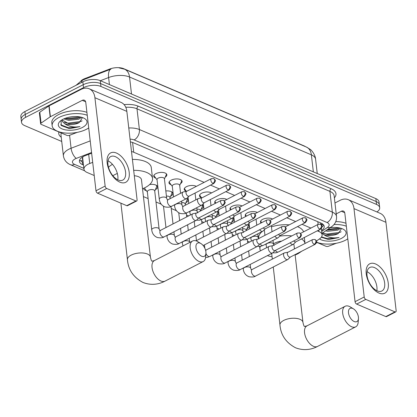 <?xml version="1.0" encoding="UTF-8"?>
<svg xmlns="http://www.w3.org/2000/svg" width="417" height="417" viewBox="0 0 417 417"><rect width="100%" height="100%" fill="white"/><g stroke="black" fill="none" stroke-linecap="round" stroke-linejoin="round"><path stroke-width="0.63" d="M261.021 222.996A6.609 3.06 -6.6 0 1 260.495 221.995A6.609 3.06 -6.6 0 1 262.658 219.347A6.609 3.06 -6.6 0 1 272.551 219.045M245.769 216.47A6.609 3.06 -6.6 0 1 245.243 215.464A6.609 3.06 -6.6 0 1 247.406 212.821A6.609 3.06 -6.6 0 1 257.299 212.514M230.518 209.939A6.609 3.06 -6.6 0 1 229.991 208.933A6.609 3.06 -6.6 0 1 232.149 206.29A6.609 3.06 -6.6 0 1 242.048 205.988M215.261 203.407A6.609 3.06 -6.6 0 1 214.739 202.407A6.609 3.06 -6.6 0 1 216.897 199.759A6.609 3.06 -6.6 0 1 226.796 199.456M201.583 197.778A6.609 3.06 -6.6 0 1 199.488 195.875A6.609 3.06 -6.6 0 1 201.646 193.233A6.609 3.06 -6.6 0 1 211.544 192.925M186.331 191.252A6.609 3.06 -6.6 0 1 184.231 189.349A6.609 3.06 -6.6 0 1 186.394 186.701A6.609 3.06 -6.6 0 1 196.292 186.399M171.074 184.721A6.609 3.06 -6.6 0 1 168.979 182.818A6.609 3.06 -6.6 0 1 171.142 180.17A6.609 3.06 -6.6 0 1 178.054 178.987A6.609 3.06 -6.6 0 1 182.109 181.296A6.609 3.06 -6.6 0 1 180.504 183.631M155.822 178.189A6.609 3.06 -6.6 0 1 153.727 176.287A6.609 3.06 -6.6 0 1 155.89 173.644A6.609 3.06 -6.6 0 1 162.802 172.456A6.609 3.06 -6.6 0 1 166.857 174.77A6.609 3.06 -6.6 0 1 165.252 177.1M247.839 224.466A7.032 3.258 -6.6 0 1 249.095 226.05A7.032 3.258 -6.6 0 1 246.9 228.813M232.587 217.935A7.032 3.258 -6.6 0 1 233.838 219.524A7.032 3.258 -6.6 0 1 231.649 222.282M217.335 211.403A7.032 3.258 -6.6 0 1 218.586 212.993A7.032 3.258 -6.6 0 1 216.397 215.751M202.083 204.877A7.032 3.258 -6.6 0 1 203.334 206.462A7.032 3.258 -6.6 0 1 201.145 209.225M186.826 198.346A7.032 3.258 -6.6 0 1 188.083 199.936A7.032 3.258 -6.6 0 1 185.893 202.693M165.82 190.944A7.032 3.258 -6.6 0 1 172.831 193.405A7.032 3.258 -6.6 0 1 170.636 196.162M149.661 184.523A7.032 3.258 -6.6 0 1 157.579 186.879A7.032 3.258 -6.6 0 1 155.385 189.636M92.699 162.364L89.744 163.5A12.39 5.739 173.4 0 0 88.029 164.262A12.39 5.739 173.4 0 0 83.979 169.219A12.39 5.739 173.4 0 0 87.137 172.492L94.221 175.526M82.967 156.709L82.702 157.897A4.128 1.913 173.4 0 0 82.874 159.664M305.494 146.659A11.155 5.166 173.4 0 0 304.175 145.94L123.755 68.706A11.155 5.166 173.4 0 0 109.629 69.06L84.88 78.563A11.155 5.166 173.4 0 0 83.337 79.251A11.155 5.166 173.4 0 0 81.065 80.794M83.979 169.219L82.717 158.314A12.39 5.739 -6.6 0 1 82.702 157.897M320.918 224.518L320.537 222.887M204.127 182.375L133.727 152.241A12.39 5.739 173.4 0 0 131.496 151.533M316.435 241.026L319.521 238.894A12.39 5.739 173.4 0 0 322.106 234.802A12.39 5.739 173.4 0 0 318.948 231.529L317.306 230.825M310.894 228.083L302.054 224.299M295.643 221.552L286.802 217.768M280.386 215.026L271.545 211.242M265.134 208.495L256.293 204.711M249.882 201.964L241.042 198.179M234.63 195.437L225.79 191.653M219.378 188.906L210.538 185.122M295.142 254.954A12.39 5.739 173.4 0 0 298.999 253.077L301.611 251.274M143.417 196.584L148.113 198.596M155.989 201.969L161.212 204.205M171.241 208.495L176.464 210.731M186.493 215.026L188.604 215.928M201.745 221.552L203.856 222.459M216.996 228.083L219.107 228.985M232.253 234.615L234.359 235.516M247.505 241.141L249.616 242.048M146.372 190.678A7.032 3.258 -6.6 0 1 143.61 188.494A7.032 3.258 -6.6 0 1 143.599 188.317M131.501 94.023L129.536 77.009A14.459 9.956 -66.8 0 0 124.547 69.196L306.391 147.045A14.459 9.956 113.2 0 1 311.379 154.853L129.536 77.009A16.524 7.657 173.4 0 0 108.608 77.541A14.459 6.213 -111 0 1 110.948 69.102L81.774 80.408L76.061 85.303M61.732 141.462L24.681 125.606A12.39 5.739 -6.6 0 1 21.522 122.332A12.39 5.739 -6.6 0 1 25.573 117.37L83.53 87.633A12.39 5.739 -6.6 0 1 100.94 86.47L376.535 204.445L376.197 201.536A12.39 5.739 -6.6 0 1 379.355 204.81A12.39 5.739 -6.6 0 0 376.197 201.536L100.606 83.562L376.197 201.536L375.863 198.628A12.39 5.739 -6.6 0 1 379.022 201.901L379.694 207.718A12.39 5.739 -6.6 0 1 376.905 211.945M83.53 87.633L83.191 84.724A12.39 5.739 -6.6 0 1 100.606 83.562A12.39 5.739 -6.6 0 0 83.191 84.724L25.239 114.461L83.191 84.724L82.858 81.81A12.39 5.739 -6.6 0 1 100.268 80.653L375.863 198.628M21.522 122.332L21.189 119.424A12.39 5.739 -6.6 0 1 25.239 114.461A12.39 5.739 -6.6 0 0 21.189 119.424L20.85 116.515A12.39 5.739 -6.6 0 1 24.9 111.553L82.858 81.81M91.641 153.195L85.193 155.671A12.39 5.739 173.4 0 0 83.478 156.432A12.39 5.739 173.4 0 0 79.428 161.395A12.39 5.739 173.4 0 0 82.587 164.663L83.494 165.054M83.16 162.145L82.253 161.754A12.39 5.739 -6.6 0 1 79.668 159.893M317.342 242.59A12.39 5.739 -6.6 0 1 316.373 243.022M376.535 204.445A12.39 5.739 -6.6 0 1 379.694 207.718M321.606 230.492L321.632 230.471A12.39 5.739 173.4 0 0 324.223 226.379A12.39 5.739 173.4 0 0 321.064 223.111L133.419 142.786A12.39 5.739 173.4 0 0 130.385 141.916M323.644 224.972A12.39 5.739 -6.6 0 1 322.075 226.968M88.717 127.941A20.652 9.57 -6.6 0 1 86.434 129.286A20.652 9.57 -6.6 0 1 64.828 132.992A20.652 9.57 -6.6 0 1 52.156 125.762A20.652 9.57 -6.6 0 1 58.906 117.5A20.652 9.57 -6.6 0 1 87.257 115.295M52.156 125.762L51.817 122.853A20.652 9.57 -6.6 0 1 58.568 114.586A20.652 9.57 -6.6 0 1 86.918 112.387M79.235 122.645A10.326 4.785 -6.6 0 1 79.131 122.702L82.514 117.589M63.035 119.267A14.459 6.698 -6.6 0 1 84.51 118.496A14.459 6.698 -6.6 0 1 82.305 127.513A14.459 6.698 -6.6 0 1 63.78 129.489A14.459 6.698 -6.6 0 1 60.027 121.326A14.459 6.698 -6.6 0 1 63.035 119.267M65.031 118.376L68.857 119.267L77.864 118.355L80.517 117.036M63.811 118.887L68.596 120.372L78.73 119.226L81.628 117.313M61.935 119.882L68.998 123.839L79.131 122.692A10.326 4.785 -6.6 0 1 64.703 123.703L62.159 121.274L61.919 119.893M61.028 120.492L61.278 125.533L68.748 128.379L70.405 128.499L79.991 126.622C73.872 127.592 68.774 126.617 64.703 123.703M68.294 119.199L78.391 118.157M68.831 123.818L78.922 122.775M68.544 128.353L70.405 128.499M65.433 118.23L67.356 118.537L80.064 116.948M64.374 122.442L67.893 123.156L80.789 121.483L82.097 120.831M60.642 124.751L68.424 127.774L79.991 126.622M119.861 182.151A16.524 9.216 -117.2 0 1 107.169 162.891A16.524 9.216 -117.2 0 1 116.494 153.06A16.524 9.216 -117.2 0 1 129.192 172.32A16.524 9.216 -117.2 0 1 119.861 182.151M115.426 156.693A13.219 7.37 62.8 0 0 110.734 156.568A13.219 7.37 62.8 0 0 108.738 168.114A13.219 7.37 62.8 0 0 118.115 179.962A13.219 7.37 62.8 0 0 122.806 180.087A13.219 7.37 62.8 0 0 124.803 168.541A13.219 7.37 62.8 0 0 115.426 156.693M77.234 132.356L69.519 135.317A2.064 0.959 173.4 0 1 66.902 135.384L41.158 124.365A2.064 0.959 173.4 0 1 40.631 123.818L39.37 112.908A2.064 0.959 -6.6 0 1 39.803 112.225L48.893 105.944A2.064 0.959 -6.6 0 1 49.133 105.798L81.028 89.431A16.524 11.379 113.2 0 1 89.217 88.79A16.524 11.379 113.2 0 1 94.914 97.714L105.141 186.076A2.064 1.152 62.8 0 0 106.726 188.484L97.573 193.18A2.064 1.152 -117.2 0 1 95.988 190.772L85.766 102.41A4.128 2.846 -66.8 0 0 84.338 100.179A4.128 2.846 -66.8 0 0 82.295 100.341L50.4 116.708A2.064 0.959 173.4 0 0 50.155 116.854L41.064 123.135A2.064 0.959 173.4 0 0 40.631 123.818M89.217 88.79L121.154 102.457A16.524 11.379 113.2 0 1 126.851 111.386L137.078 199.748A2.064 1.152 62.8 0 1 136.64 200.999A2.064 1.152 62.8 0 1 135.911 200.978L106.726 188.484M136.64 200.999L127.493 205.696A2.064 1.152 -117.2 0 1 126.758 205.675L97.573 193.18M108.029 160.821A13.219 7.37 -117.2 0 1 117.771 179.805M347.794 238.847A20.652 9.57 -6.6 0 1 345.511 240.187A20.652 9.57 -6.6 0 1 316.586 242.162M338.307 233.551A10.326 4.785 -6.6 0 1 338.208 233.603L341.586 228.495M330.139 227.75A14.459 6.698 -6.6 0 1 343.582 229.402A14.459 6.698 -6.6 0 1 341.382 238.42A14.459 6.698 -6.6 0 1 319.479 238.92M326.855 230.022L336.936 229.261L339.589 227.943M325.609 230.882L327.668 231.279L337.806 230.132L340.699 228.214M322.711 232.884L328.466 234.792L338.203 233.598A10.326 4.785 -6.6 0 1 323.78 234.609L322.033 233.353M321.325 237.226L327.825 239.285L329.477 239.4L339.063 237.528C332.943 238.493 327.851 237.523 323.78 234.609M333.991 224.534A20.652 9.57 -6.6 0 1 346.329 226.202M335.794 221.594A20.652 9.57 -6.6 0 1 345.99 223.288M327.371 230.101L337.462 229.063M327.903 234.719L337.999 233.682M327.616 239.259L329.477 239.4M327.548 229.543L339.141 227.849M323.446 233.348L326.964 234.057L339.865 232.384L341.174 231.737M321.517 236.95L327.501 238.675L339.063 237.528M201.692 256.252A7.433 4.149 62.8 0 0 205.925 253.333A7.433 4.149 62.8 0 0 200.9 243.533A7.433 4.149 62.8 0 0 200.176 243.163A7.433 4.149 62.8 0 0 195.98 247.583A7.433 4.149 62.8 0 0 201.692 256.252M205.925 253.333L205.649 256.914A11.567 6.448 -117.2 0 1 203.162 261.563A11.567 6.448 -117.2 0 1 199.06 261.454A11.567 6.448 -117.2 0 1 190.856 251.086A11.567 6.448 -117.2 0 1 192.602 240.984A11.567 6.448 -117.2 0 1 196.704 241.089A11.567 6.448 -117.2 0 1 197.83 241.672L200.9 243.533M133.675 170.334A22.716 10.524 -6.6 0 1 152.549 178.492A22.716 10.524 -6.6 0 1 145.126 187.587A22.716 10.524 -6.6 0 1 142.515 188.776M112.861 175.75A22.716 10.524 -6.6 0 1 114.842 174.624A22.716 10.524 -6.6 0 1 117.344 173.477M108.498 167.306A22.716 10.524 -6.6 0 1 112.46 164.324M120.894 203.162L127.44 259.739A11.567 5.358 173.4 0 1 131.219 255.11A11.567 5.358 173.4 0 1 147.467 254.031A11.567 5.358 173.4 0 1 150.417 257.08L141.472 179.774A11.567 5.358 173.4 0 0 134.295 175.719M132.408 159.424A22.716 10.524 -6.6 0 1 151.288 167.587L152.549 178.492M354.215 321.543A7.433 4.149 62.8 0 0 358.453 318.63A7.433 4.149 62.8 0 0 353.423 308.83A7.433 4.149 62.8 0 0 352.704 308.455A7.433 4.149 62.8 0 0 348.503 312.88A7.433 4.149 62.8 0 0 354.215 321.543M358.453 318.63L358.177 322.205A11.567 6.448 -117.2 0 1 355.691 326.855A11.567 6.448 -117.2 0 1 351.588 326.746A11.567 6.448 -117.2 0 1 343.379 316.378A11.567 6.448 -117.2 0 1 345.13 306.276A11.567 6.448 -117.2 0 1 349.232 306.386A11.567 6.448 -117.2 0 1 350.353 306.964L353.423 308.83M281.699 241.099A11.567 5.358 173.4 0 0 274.798 243.101A11.567 5.358 173.4 0 0 273.427 243.914M272.061 256.726A22.716 10.524 -6.6 0 1 267.396 255.637M260.51 250.81A22.716 10.524 -6.6 0 1 259.942 249.012A22.716 10.524 -6.6 0 1 260.333 246.369M258.728 238.529L258.681 238.102A22.716 10.524 -6.6 0 1 262.095 231.607M263.674 230.429A22.716 10.524 -6.6 0 1 264.336 230.002M294.444 248.913L293.995 245.071A11.567 5.358 173.4 0 0 293.636 244.018M279.765 236.147A22.716 10.524 -6.6 0 1 291.806 235.913M301.496 238.941A22.716 10.524 -6.6 0 1 305.03 243.481L304.347 237.476M271.451 226.843A22.716 10.524 -6.6 0 1 289.189 224.862M297.467 226.65A22.716 10.524 -6.6 0 1 303.576 231.836M144.412 187.942A6.198 2.872 173.4 0 0 144.652 188.39L147.347 191.976M159.117 229.001L154.707 190.892A3.717 1.72 173.4 0 0 152.424 189.594A3.717 1.72 173.4 0 0 148.535 190.261A3.717 1.72 173.4 0 0 147.321 191.747L151.731 229.856A3.717 1.72 173.4 0 1 152.945 228.37A3.717 1.72 173.4 0 1 158.007 227.958A3.717 1.72 173.4 0 1 159.117 229.001L159.753 230.481L160.67 230.262A3.717 2.075 62.8 0 0 160.107 233.51A3.717 2.075 62.8 0 0 162.745 236.846A3.717 2.075 62.8 0 0 162.901 236.903A3.717 2.075 62.8 0 0 164.063 236.877L196.214 220.379A3.717 2.075 62.8 0 0 196.501 220.176L198.904 217.841M196.454 213.061L193.154 213.655A3.717 2.075 62.8 0 0 192.821 213.765A3.717 2.075 62.8 0 0 192.039 216.011A3.717 2.075 62.8 0 0 194.895 220.343A3.717 2.075 62.8 0 0 196.214 220.379M222.673 205.128A2.684 1.496 62.8 0 1 220.765 202.725A2.684 1.496 62.8 0 1 221.172 200.379L196.339 213.118A2.684 1.496 62.8 0 0 195.776 214.739A2.684 1.496 62.8 0 0 197.84 217.872A2.684 1.496 62.8 0 0 198.794 217.898L223.621 205.154C226.15 201.906 225.331 202.151 223.455 200.296A2.684 1.85 -66.8 0 1 224.377 201.75A2.684 1.85 113.2 0 1 222.673 205.128A2.684 1.496 62.8 0 0 223.621 205.154M154.733 191.122L156.537 187.014A6.198 2.872 173.4 0 0 156.662 186.243A6.198 2.872 173.4 0 0 155.906 185.07M211.706 219.592L208.406 220.181A3.717 2.075 62.8 0 0 208.073 220.296A3.717 2.075 62.8 0 0 207.291 222.542A3.717 2.075 62.8 0 0 210.147 226.874A3.717 2.075 62.8 0 0 211.466 226.911A3.717 2.075 62.8 0 0 211.753 226.702L214.156 224.367M237.925 211.659A2.684 1.496 62.8 0 1 236.017 209.251A2.684 1.496 62.8 0 1 236.423 206.905L211.596 219.65A2.684 1.496 62.8 0 0 211.028 221.271A2.684 1.496 62.8 0 0 213.092 224.398A2.684 1.496 62.8 0 0 214.046 224.424L238.873 211.685C241.401 208.437 240.583 208.682 238.706 206.827A2.684 1.85 -66.8 0 1 239.634 208.276A2.684 1.85 113.2 0 1 237.925 211.659A2.684 1.496 62.8 0 0 238.873 211.685M169.985 197.648L171.788 193.545A6.198 2.872 173.4 0 0 171.919 192.774A6.198 2.872 173.4 0 0 171.158 191.601M170.105 198.674L169.959 197.423A3.717 1.72 173.4 0 0 166.414 196.105M226.957 226.118L223.658 226.712A3.717 2.075 62.8 0 0 223.324 226.822A3.717 2.075 62.8 0 0 222.542 229.069A3.717 2.075 62.8 0 0 225.399 233.405A3.717 2.075 62.8 0 0 226.718 233.437A3.717 2.075 62.8 0 0 227.004 233.233L229.413 230.898M253.176 218.19A2.684 1.496 62.8 0 1 251.269 215.782A2.684 1.496 62.8 0 1 251.675 213.436L226.848 226.176A2.684 1.496 62.8 0 0 226.285 227.802A2.684 1.496 62.8 0 0 228.344 230.929A2.684 1.496 62.8 0 0 229.298 230.955L254.13 218.211C256.653 214.969 255.835 215.214 253.958 213.358A2.684 1.85 -66.8 0 1 254.886 214.807A2.684 1.85 113.2 0 1 253.176 218.19A2.684 1.496 62.8 0 0 254.13 218.211M185.237 204.179L187.04 200.071A6.198 2.872 173.4 0 0 187.17 199.305A6.198 2.872 173.4 0 0 186.743 198.429A3.717 2.075 62.8 0 1 186.451 198.643A3.717 2.075 62.8 0 1 185.132 198.607A3.717 2.075 62.8 0 1 182.276 194.275A3.717 2.075 62.8 0 1 183.058 192.028A3.717 2.075 62.8 0 1 183.391 191.914L186.691 191.325M185.357 205.206L185.211 203.949A3.717 1.72 173.4 0 0 181.671 202.636M242.209 232.65L238.91 233.244A3.717 2.075 62.8 0 0 238.576 233.353A3.717 2.075 62.8 0 0 237.794 235.6A3.717 2.075 62.8 0 0 240.651 239.931A3.717 2.075 62.8 0 0 241.969 239.968A3.717 2.075 62.8 0 0 242.256 239.765L244.664 237.424M268.428 224.716A2.684 1.496 62.8 0 1 266.52 222.313A2.684 1.496 62.8 0 1 266.927 219.968L242.1 232.707A2.684 1.496 62.8 0 0 241.537 234.328A2.684 1.496 62.8 0 0 243.596 237.461A2.684 1.496 62.8 0 0 244.55 237.482L269.382 224.742C271.905 221.495 271.086 221.74 269.21 219.884A2.684 1.85 -66.8 0 1 270.138 221.338A2.684 1.85 113.2 0 1 268.428 224.716A2.684 1.496 62.8 0 0 269.382 224.742M200.494 210.71L202.292 206.603A6.198 2.872 173.4 0 0 202.422 205.831A6.198 2.872 173.4 0 0 201.995 204.961A3.717 2.075 62.8 0 1 201.703 205.174A3.717 2.075 62.8 0 1 200.384 205.138A3.717 2.075 62.8 0 1 197.528 200.806A3.717 2.075 62.8 0 1 198.31 198.56A3.717 2.075 62.8 0 1 198.643 198.445L201.943 197.851M200.52 210.971L200.462 210.481A3.717 1.72 173.4 0 0 196.923 209.167M257.466 239.176L254.162 239.77A3.717 2.075 62.8 0 0 253.828 239.884A3.717 2.075 62.8 0 0 253.051 242.131A3.717 2.075 62.8 0 0 255.908 246.463A3.717 2.075 62.8 0 0 257.226 246.499A3.717 2.075 62.8 0 0 257.508 246.291L259.916 243.955M283.68 231.247A2.684 1.496 62.8 0 1 281.777 228.839A2.684 1.496 62.8 0 1 282.184 226.494L257.352 239.238A2.684 1.496 62.8 0 0 256.789 240.859A2.684 1.496 62.8 0 0 258.853 243.987A2.684 1.496 62.8 0 0 259.801 244.013L284.634 231.273C287.162 228.026 286.338 228.271 284.462 226.415A2.684 1.85 -66.8 0 1 285.39 227.864A2.684 1.85 113.2 0 1 283.68 231.247A2.684 1.496 62.8 0 0 284.634 231.273M215.745 217.236L217.549 213.134A6.198 2.872 173.4 0 0 217.674 212.362A6.198 2.872 173.4 0 0 217.247 211.492M215.777 217.502L215.719 217.012A3.717 1.72 173.4 0 0 212.175 215.693M272.718 245.707L269.418 246.301A3.717 2.075 62.8 0 0 269.085 246.411A3.717 2.075 62.8 0 0 268.303 248.657A3.717 2.075 62.8 0 0 271.159 252.994A3.717 2.075 62.8 0 0 272.478 253.025A3.717 2.075 62.8 0 0 272.765 252.822L275.168 250.487M298.932 237.779A2.684 1.496 62.8 0 1 297.029 235.37A2.684 1.496 62.8 0 1 297.436 233.025L272.603 245.764A2.684 1.496 62.8 0 0 272.04 247.39A2.684 1.496 62.8 0 0 274.105 250.518A2.684 1.496 62.8 0 0 275.053 250.544L299.886 237.799C302.414 234.557 301.59 234.797 299.719 232.947A2.684 1.85 -66.8 0 1 300.641 234.396A2.684 1.85 113.2 0 1 298.932 237.779A2.684 1.496 62.8 0 0 299.886 237.799M230.997 223.767L232.801 219.66A6.198 2.872 173.4 0 0 232.926 218.894A6.198 2.872 173.4 0 0 232.498 218.018A3.717 2.075 62.8 0 1 232.206 218.232A3.717 2.075 62.8 0 1 230.888 218.195A3.717 2.075 62.8 0 1 229.152 216.673M231.028 224.033L230.971 223.538A3.717 1.72 173.4 0 0 227.427 222.225M287.97 252.238L284.67 252.827A3.717 2.075 62.8 0 0 284.337 252.942A3.717 2.075 62.8 0 0 283.555 255.188A3.717 2.075 62.8 0 0 286.411 259.52A3.717 2.075 62.8 0 0 287.73 259.556A3.717 2.075 62.8 0 0 288.017 259.348L290.42 257.013M314.189 244.305A2.684 1.496 62.8 0 1 312.281 241.896A2.684 1.496 62.8 0 1 312.687 239.551L287.855 252.295A2.684 1.496 62.8 0 0 287.292 253.917A2.684 1.496 62.8 0 0 289.356 257.049A2.684 1.496 62.8 0 0 290.31 257.07L315.137 244.331C317.665 241.083 316.847 241.328 314.971 239.473A2.684 1.85 -66.8 0 1 315.893 240.927A2.684 1.85 113.2 0 1 314.189 244.305A2.684 1.496 62.8 0 0 315.137 244.331M246.249 230.299L248.052 226.191A6.198 2.872 173.4 0 0 248.178 225.42A6.198 2.872 173.4 0 0 247.75 224.549A3.717 2.075 62.8 0 1 247.458 224.763A3.717 2.075 62.8 0 1 246.139 224.727A3.717 2.075 62.8 0 1 244.404 223.204M246.28 230.559L246.223 230.069A3.717 1.72 173.4 0 0 242.678 228.756M154.071 175.098A6.198 2.872 173.4 0 0 154.055 175.515A6.198 2.872 173.4 0 0 154.353 176.235L157.047 179.821M158.236 178.106A3.717 1.72 173.4 0 0 157.021 179.591L159.294 199.227A3.717 1.72 173.4 0 1 160.509 197.741A3.717 1.72 173.4 0 1 165.57 197.33A3.717 1.72 173.4 0 1 166.68 198.372L164.407 178.737A3.717 1.72 173.4 0 0 162.124 177.439A3.717 1.72 173.4 0 0 158.236 178.106M212.905 183.391A2.684 1.496 62.8 0 1 211.002 180.983A2.684 1.496 62.8 0 1 211.409 178.638L186.576 191.382A2.684 1.496 62.8 0 0 186.013 193.003A2.684 1.496 62.8 0 0 188.077 196.136A2.684 1.496 62.8 0 0 189.031 196.157L213.858 183.417C216.387 180.17 215.568 180.415 213.692 178.559A2.684 1.85 -66.8 0 1 214.614 180.014A2.684 1.85 113.2 0 1 212.905 183.391A2.684 1.496 62.8 0 0 213.858 183.417M164.434 178.966L166.237 174.859A6.198 2.872 173.4 0 0 166.362 174.087A6.198 2.872 173.4 0 0 166.253 173.691M169.323 181.63A6.198 2.872 173.4 0 0 169.307 182.041A6.198 2.872 173.4 0 0 169.61 182.766L172.299 186.347M180.587 193.295L179.659 185.268A3.717 1.72 173.4 0 0 177.376 183.965A3.717 1.72 173.4 0 0 173.488 184.632A3.717 1.72 173.4 0 0 172.273 186.123L173.524 196.918M228.162 189.923A2.684 1.496 62.8 0 1 226.254 187.514A2.684 1.496 62.8 0 1 226.66 185.169L201.828 197.913A2.684 1.496 62.8 0 0 201.265 199.535A2.684 1.496 62.8 0 0 203.329 202.662A2.684 1.496 62.8 0 0 204.283 202.688L229.11 189.949C231.638 186.701 230.82 186.946 228.943 185.091A2.684 1.85 -66.8 0 1 229.871 186.54A2.684 1.85 113.2 0 1 228.162 189.923A2.684 1.496 62.8 0 0 229.11 189.949M179.685 185.492L181.489 181.39A6.198 2.872 173.4 0 0 181.614 180.618A6.198 2.872 173.4 0 0 181.504 180.217M184.575 188.161A6.198 2.872 173.4 0 0 184.559 188.573A6.198 2.872 173.4 0 0 184.861 189.292L186.42 191.372M213.9 210.142A3.717 2.075 62.8 0 0 215.636 211.669A3.717 2.075 62.8 0 0 216.955 211.7A3.717 2.075 62.8 0 0 217.241 211.497L219.65 209.162M217.486 208.302A2.684 1.496 62.8 0 0 218.581 209.193A2.684 1.496 62.8 0 0 219.535 209.219L244.362 196.475C246.89 193.233 246.072 193.472 244.195 191.617A2.684 1.85 -66.8 0 1 245.123 193.071A2.684 1.85 113.2 0 1 243.413 196.449A2.684 1.496 62.8 0 0 244.362 196.475M199.826 194.687A6.198 2.872 173.4 0 0 199.811 195.104A6.198 2.872 173.4 0 0 200.113 195.823L201.672 197.903M232.738 214.833A2.684 1.496 62.8 0 0 233.833 215.719A2.684 1.496 62.8 0 0 234.787 215.745L259.619 203.006C262.142 199.759 261.323 200.004 259.447 198.148A2.684 1.85 -66.8 0 1 260.375 199.597A2.684 1.85 113.2 0 1 258.665 202.98A2.684 1.496 62.8 0 0 259.619 203.006M215.078 201.218A6.198 2.872 173.4 0 0 215.063 201.63A6.198 2.872 173.4 0 0 215.365 202.349L215.912 203.079M247.995 221.359A2.684 1.496 62.8 0 0 249.09 222.251A2.684 1.496 62.8 0 0 250.038 222.277L274.871 209.537C277.394 206.29 276.575 206.535 274.699 204.679A2.684 1.85 -66.8 0 1 275.627 206.128A2.684 1.85 113.2 0 1 273.917 209.511A2.684 1.496 62.8 0 0 274.871 209.537M230.335 207.744A6.198 2.872 173.4 0 0 230.32 208.161A6.198 2.872 173.4 0 0 230.617 208.881L231.164 209.605M259.661 229.731A3.717 2.075 62.8 0 0 261.396 231.253A3.717 2.075 62.8 0 0 262.715 231.289A3.717 2.075 62.8 0 0 262.997 231.086L265.405 228.745M263.247 227.891A2.684 1.496 62.8 0 0 264.342 228.782A2.684 1.496 62.8 0 0 265.29 228.808L290.123 216.063C292.651 212.816 291.827 213.061 289.951 211.205A2.684 1.85 -66.8 0 1 290.878 212.66A2.684 1.85 113.2 0 1 289.169 216.037A2.684 1.496 62.8 0 0 290.123 216.063M245.587 214.275A6.198 2.872 173.4 0 0 245.571 214.687A6.198 2.872 173.4 0 0 245.868 215.412L246.416 216.136M274.912 236.262A3.717 2.075 62.8 0 0 276.648 237.784A3.717 2.075 62.8 0 0 277.967 237.82A3.717 2.075 62.8 0 0 278.254 237.612L280.657 235.277M278.499 234.422A2.684 1.496 62.8 0 0 279.593 235.308A2.684 1.496 62.8 0 0 280.547 235.334L305.374 222.595C307.902 219.347 307.084 219.592 305.208 217.737A2.684 1.85 -66.8 0 1 306.13 219.186A2.684 1.85 113.2 0 1 304.42 222.569A2.684 1.496 62.8 0 0 305.374 222.595M260.839 220.807A6.198 2.872 173.4 0 0 260.823 221.218A6.198 2.872 173.4 0 0 261.12 221.938L261.668 222.668M290.164 242.788A3.717 2.075 62.8 0 0 291.9 244.315A3.717 2.075 62.8 0 0 293.219 244.346A3.717 2.075 62.8 0 0 293.505 244.143L295.908 241.808M293.75 240.948A2.684 1.496 62.8 0 0 294.845 241.839A2.684 1.496 62.8 0 0 295.799 241.865L320.626 229.121C323.154 225.878 322.336 226.123 320.459 224.268A2.684 1.85 -66.8 0 1 321.382 225.717A2.684 1.85 113.2 0 1 319.677 229.1A2.684 1.496 62.8 0 0 320.626 229.121M378.938 293.057A16.524 9.216 -117.2 0 1 366.241 273.797A16.524 9.216 -117.2 0 1 375.571 263.966A16.524 9.216 -117.2 0 1 388.263 283.226A16.524 9.216 -117.2 0 1 378.938 293.057M374.497 267.594A13.219 7.37 62.8 0 0 369.811 267.474A13.219 7.37 62.8 0 0 367.81 279.02A13.219 7.37 62.8 0 0 377.192 290.868A13.219 7.37 62.8 0 0 381.878 290.993A13.219 7.37 62.8 0 0 383.88 279.447A13.219 7.37 62.8 0 0 374.497 267.594M336.305 243.262L328.591 246.223A2.064 0.959 173.4 0 1 325.974 246.291L316.576 242.267M334.966 202.975L340.105 200.337A16.524 11.379 113.2 0 1 348.289 199.691A16.524 11.379 113.2 0 1 353.991 208.62L364.213 296.982A2.064 1.152 62.8 0 0 365.798 299.39L356.65 304.087A2.064 1.152 -117.2 0 1 355.06 301.679L344.838 213.316A4.128 2.846 -66.8 0 0 343.415 211.085A4.128 2.846 -66.8 0 0 341.367 211.247L336.232 213.879M348.289 199.691L380.226 213.363A16.524 11.379 113.2 0 1 385.928 222.292L396.15 310.655A2.064 1.152 62.8 0 1 395.717 311.9A2.064 1.152 62.8 0 1 394.982 311.885L365.798 299.39M395.717 311.9L386.564 316.597A2.064 1.152 -117.2 0 1 385.834 316.581L356.65 304.087M367.101 271.728A13.219 7.37 -117.2 0 1 376.843 290.712M88.68 154.332L89.744 163.5M82.931 160.154A12.39 8.533 113.2 0 1 80.627 160.837M84.88 78.563L84.943 79.094M109.629 69.06L109.692 69.592M322.716 224.049A12.39 8.288 -124.7 0 1 320.892 224.294M132.596 142.468L133.727 152.241M317.811 221.719L318.119 224.372M318.776 230.069L318.948 231.529M81.258 82.634A14.459 6.213 -111 0 1 83.405 79.678M306.391 147.045L310.264 149.406C311.405 150.016 315.346 154.712 315.591 159.216A16.524 7.657 173.4 0 0 311.379 154.853L313.349 171.867M109.421 84.568L108.608 77.541L100.377 80.7M24.9 111.553L25.573 117.37M100.268 80.653L100.94 86.47M82.253 161.754L82.587 164.663M91.563 152.523L76.29 158.387A8.262 3.826 173.4 0 0 75.143 158.893A8.262 3.826 173.4 0 0 74.549 164.381L83.88 168.374M74.549 164.381A8.262 5.692 -66.8 0 1 70.457 164.705C66.465 162.995 64.109 160.05 63.4 155.88A16.524 7.657 -6.6 0 1 68.8 149.265A16.524 7.657 -6.6 0 1 71.083 148.249L69.587 135.29M61.242 137.25A18.588 8.611 -6.6 0 1 58.875 131.944M61.377 133.018A16.524 7.657 173.4 0 0 60.997 135.15L63.4 155.88M124.11 104.631A18.588 8.611 -6.6 0 1 138.308 106.199L331.234 188.786A18.588 8.611 -6.6 0 1 334.377 197.851M128.775 127.988A16.524 7.657 -6.6 0 1 139.393 129.525L136.995 108.801A16.524 7.657 173.4 0 0 125.778 107.289M76.29 158.387A8.262 3.55 -111 0 1 71.083 148.249L90.218 140.904M321.71 231.388L327.439 227.427A8.262 3.826 173.4 0 0 327.058 222.516L134.133 139.93A8.262 5.692 -66.8 0 0 139.393 129.525L332.318 212.117L329.92 191.387L136.995 108.801A2.064 1.423 113.2 0 1 138.308 106.199M327.058 222.516A8.262 5.692 -66.8 0 0 332.318 212.117A16.524 7.657 -6.6 0 1 336.529 216.48L334.132 195.75A16.524 7.657 173.4 0 0 329.92 191.387A2.064 1.423 113.2 0 1 331.234 188.786M134.133 139.93A8.262 3.826 173.4 0 0 130.062 139.148M321.945 233.416L331.296 226.952A8.262 5.525 -124.7 0 1 327.439 227.427M321.408 228.516L321.632 230.471M126.851 111.386L94.914 97.714M126.758 205.675L135.911 200.978M85.636 101.774L82.295 100.341M49.133 105.798L50.4 116.708M95.988 190.772L105.141 186.076M50.155 116.854L48.893 105.944M39.803 112.225L41.064 123.135M150.417 257.08C151.715 262.684 151.976 260.516 152.028 261.172L154.472 260.547A11.567 6.448 62.8 0 0 152.726 270.654A11.567 6.448 62.8 0 0 160.931 281.022A11.567 6.448 62.8 0 0 165.033 281.126L203.162 261.563M295.1 254.61L302.945 322.377A11.567 5.358 173.4 0 0 299.995 319.323A11.567 5.358 173.4 0 0 283.742 320.407A11.567 5.358 173.4 0 0 279.963 325.036C280.839 335.101 285.999 342.665 295.45 347.731C304.572 351.354 312.734 349.05 317.561 346.423L355.691 326.855M302.945 322.377C304.238 327.981 304.499 325.807 304.556 326.464L307.001 325.844A11.567 6.448 62.8 0 0 305.249 335.946A11.567 6.448 62.8 0 0 313.459 346.313A11.567 6.448 62.8 0 0 317.561 346.423M166.982 236.387C167.457 240.182 169.354 242.746 172.685 244.075C175.932 244.602 178.142 244.378 179.315 243.408A3.717 2.075 62.8 0 1 178.153 243.434A3.717 2.075 62.8 0 1 177.996 243.372A3.717 2.075 62.8 0 1 175.359 240.041A3.717 2.075 62.8 0 1 175.922 236.793L175.004 237.012L174.369 235.532A3.717 1.72 173.4 0 0 173.258 234.484A3.717 1.72 173.4 0 0 168.197 234.896A3.717 1.72 173.4 0 0 166.982 236.387L166.873 235.438M189.688 242.475L189.62 242.058A3.717 1.72 173.4 0 0 188.515 241.016A3.717 1.72 173.4 0 0 183.449 241.427A3.717 1.72 173.4 0 0 182.234 242.913L182.125 241.964M205.93 253.296A3.717 2.075 62.8 0 0 208.5 256.434A3.717 2.075 62.8 0 0 208.656 256.491A3.717 2.075 62.8 0 0 209.819 256.465L241.969 239.968M205.513 250.07L206.425 249.851A3.717 2.075 62.8 0 0 205.717 250.81M212.743 255.975C213.212 259.77 215.115 262.335 218.44 263.664C221.693 264.19 223.903 263.966 225.076 262.997A3.717 2.075 62.8 0 1 223.908 263.023A3.717 2.075 62.8 0 1 223.757 262.96A3.717 2.075 62.8 0 1 221.114 259.629A3.717 2.075 62.8 0 1 221.677 256.382L220.765 256.601L220.129 255.121A3.717 1.72 173.4 0 0 219.019 254.073A3.717 1.72 173.4 0 0 213.957 254.485A3.717 1.72 173.4 0 0 212.743 255.975L212.634 255.027M227.995 262.502C228.469 266.301 230.366 268.861 233.692 270.19C236.945 270.716 239.155 270.497 240.328 269.523A3.717 2.075 62.8 0 1 239.16 269.549A3.717 2.075 62.8 0 1 239.009 269.491A3.717 2.075 62.8 0 1 236.371 266.155A3.717 2.075 62.8 0 1 236.929 262.908L236.017 263.127L235.381 261.647A3.717 1.72 173.4 0 0 234.271 260.604A3.717 1.72 173.4 0 0 229.209 261.016A3.717 1.72 173.4 0 0 227.995 262.502L227.885 261.553M243.247 269.033C243.721 272.827 245.618 275.392 248.944 276.721C252.196 277.248 254.406 277.024 255.579 276.054A3.717 2.075 62.8 0 1 254.417 276.08A3.717 2.075 62.8 0 1 254.261 276.018A3.717 2.075 62.8 0 1 251.623 272.687A3.717 2.075 62.8 0 1 252.186 269.439L251.269 269.658L250.633 268.178A3.717 1.72 173.4 0 0 249.522 267.13A3.717 1.72 173.4 0 0 244.461 267.542A3.717 1.72 173.4 0 0 243.247 269.033L243.137 268.084M166.68 198.372L167.316 199.852L168.228 199.634A3.717 2.075 62.8 0 0 167.67 202.881A3.717 2.075 62.8 0 0 170.308 206.217A3.717 2.075 62.8 0 0 170.459 206.274A3.717 2.075 62.8 0 0 171.627 206.248L186.451 198.643M181.499 201.182L181.932 204.903A3.717 1.72 173.4 0 0 180.822 203.856A3.717 1.72 173.4 0 0 175.76 204.267A3.717 1.72 173.4 0 0 174.546 205.758L174.436 204.81M181.932 204.903L182.568 206.384L183.485 206.165A3.717 2.075 62.8 0 0 182.922 209.412A3.717 2.075 62.8 0 0 185.56 212.743A3.717 2.075 62.8 0 0 185.716 212.806A3.717 2.075 62.8 0 0 186.879 212.779L201.703 205.174M244.195 191.617L241.912 191.7A2.684 1.496 62.8 0 0 241.506 194.046A2.684 1.496 62.8 0 0 243.413 196.449M196.751 207.713L197.184 211.435A3.717 1.72 173.4 0 0 196.073 210.387A3.717 1.72 173.4 0 0 191.012 210.799A3.717 1.72 173.4 0 0 189.798 212.289L189.688 211.336M199.076 217.752A3.717 2.075 62.8 0 0 200.812 219.274A3.717 2.075 62.8 0 0 200.968 219.337A3.717 2.075 62.8 0 0 202.13 219.311L216.955 211.7M259.447 198.148L257.164 198.226A2.684 1.496 62.8 0 0 256.757 200.572A2.684 1.496 62.8 0 0 258.665 202.98M212.008 214.239L212.435 217.961A3.717 1.72 173.4 0 0 211.33 216.918A3.717 1.72 173.4 0 0 206.264 217.33A3.717 1.72 173.4 0 0 205.049 218.816L204.94 217.867M214.328 224.278A3.717 2.075 62.8 0 0 216.063 225.805A3.717 2.075 62.8 0 0 216.22 225.863A3.717 2.075 62.8 0 0 217.382 225.837L232.206 218.232M274.699 204.679L272.416 204.757A2.684 1.496 62.8 0 0 272.014 207.103A2.684 1.496 62.8 0 0 273.917 209.511M227.26 220.77L227.687 224.492A3.717 1.72 173.4 0 0 226.582 223.444A3.717 1.72 173.4 0 0 221.521 223.856A3.717 1.72 173.4 0 0 220.301 225.347L220.192 224.398M229.579 230.81A3.717 2.075 62.8 0 0 231.315 232.332A3.717 2.075 62.8 0 0 231.471 232.394A3.717 2.075 62.8 0 0 232.634 232.368L247.458 224.763M289.951 211.205L287.673 211.289A2.684 1.496 62.8 0 0 287.266 213.634A2.684 1.496 62.8 0 0 289.169 216.037M242.512 227.301L242.944 231.018A3.717 1.72 173.4 0 0 241.834 229.975A3.717 1.72 173.4 0 0 236.773 230.387A3.717 1.72 173.4 0 0 235.558 231.873L235.449 230.924M244.831 237.341A3.717 2.075 62.8 0 0 246.572 238.863A3.717 2.075 62.8 0 0 246.723 238.92A3.717 2.075 62.8 0 0 247.891 238.899L262.715 231.289M305.208 217.737L302.924 217.815A2.684 1.496 62.8 0 0 302.518 220.16A2.684 1.496 62.8 0 0 304.42 222.569M257.763 233.828L258.196 237.549A3.717 1.72 173.4 0 0 257.086 236.507A3.717 1.72 173.4 0 0 252.024 236.919A3.717 1.72 173.4 0 0 250.81 238.404L250.7 237.455M260.088 243.867A3.717 2.075 62.8 0 0 261.824 245.394A3.717 2.075 62.8 0 0 261.975 245.451A3.717 2.075 62.8 0 0 263.143 245.425L277.967 237.82M320.459 224.268L318.176 224.346A2.684 1.496 62.8 0 0 317.77 226.692A2.684 1.496 62.8 0 0 319.677 229.1M273.015 240.359L273.448 244.081A3.717 1.72 173.4 0 0 272.337 243.033A3.717 1.72 173.4 0 0 267.276 243.445A3.717 1.72 173.4 0 0 266.062 244.935L265.952 243.987M275.34 250.398A3.717 2.075 62.8 0 0 277.076 251.92A3.717 2.075 62.8 0 0 277.232 251.983A3.717 2.075 62.8 0 0 278.394 251.957L293.219 244.346M385.928 222.292L353.991 208.62M385.834 316.581L394.982 311.885M344.708 212.675L341.367 211.247M355.06 301.679L364.213 296.982M321.606 225.196L322.972 224.252M321.382 228.547L322.106 234.802M124.547 69.196L119.111 67.888M315.591 159.216L317.248 173.54M331.296 226.952C335.033 224.372 336.78 220.88 336.529 216.48M70.457 164.705L84.682 170.793M127.44 259.739C128.311 269.809 133.476 277.373 142.927 282.434C152.043 286.062 160.211 283.758 165.033 281.126M154.472 260.547L192.602 240.984M271.681 253.437L272.337 259.098M273.25 266.989L279.963 325.036M259.942 249.012L259.645 246.452M307.001 325.844L345.13 306.276M221.172 200.379L223.455 200.296M151.731 229.856C152.205 233.65 154.102 236.215 157.428 237.544C160.681 238.071 162.891 237.852 164.063 236.877M156.662 186.243L156.573 185.445M160.67 230.262L192.821 213.765M236.423 206.905L238.706 206.827M163.495 206.238L165.961 227.546M179.315 243.408L211.466 226.911M171.919 192.774L171.825 191.971M171.017 206.54L173.024 223.924M173.936 231.81L174.369 235.532M175.922 236.793L208.073 220.296M251.675 213.436L253.958 213.358M178.747 212.769L179.644 220.525M180.556 228.412L181.213 234.078M203.136 245.54L226.718 233.437M187.17 199.305L187.077 198.502M186.269 213.066L186.712 216.897M187.624 224.789L188.281 230.45M189.193 238.342L189.62 242.058M183.011 245.905L182.234 242.913M196.021 240.833L223.324 226.822M266.927 219.968L269.21 219.884M194.244 221.391L194.895 227.056M195.813 234.943L196.464 240.609M205.586 257.524L207.504 257.315L209.819 256.465M202.422 205.831L202.328 205.028M201.52 219.597L201.964 223.429M202.876 231.32L203.532 236.981M204.445 244.868L204.836 248.24M206.425 249.851L238.576 233.353M282.184 226.494L284.462 226.415M209.496 227.922L210.152 233.583M211.065 241.474L211.716 247.135M225.076 262.997L257.226 246.499M217.674 212.362L217.58 211.56M216.772 226.129L217.215 229.96M218.127 237.846L218.784 243.512M219.696 251.399L220.129 255.121M221.677 256.382L253.828 239.884M297.436 233.025L299.719 232.947M224.747 234.448L225.404 240.114M226.316 248L226.973 253.666M240.328 269.523L272.478 253.025M232.926 218.894L232.832 218.091M232.024 232.655L232.467 236.486M233.379 244.378L234.036 250.038M234.948 257.93L235.381 261.647M236.929 262.908L269.085 246.411M312.687 239.551L314.971 239.473M239.999 240.979L240.656 246.645M241.568 254.532L242.225 260.192M255.579 276.054L287.73 259.556M248.178 225.42L248.089 224.617M247.276 239.186L247.719 243.017M248.631 250.904L249.288 256.57M250.2 264.456L250.633 268.178M252.186 269.439L284.337 252.942M211.409 178.638L213.692 178.559M154.055 175.515L154.014 175.182M171.627 206.248C170.417 207.228 168.207 207.452 164.991 206.915C161.666 205.586 159.768 203.027 159.294 199.227M166.362 174.087L166.326 173.759M168.228 199.634L183.058 192.028M189.141 196.099L186.738 198.435M226.66 185.169L228.943 185.091M169.307 182.041L169.271 181.713M186.879 212.779C185.669 213.759 183.459 213.978 180.243 213.447C176.917 212.117 175.02 209.553 174.546 205.758M181.614 180.618L181.577 180.29M183.485 206.165L198.31 198.56M204.393 202.631L201.99 204.966M184.559 188.573L184.523 188.239M188.046 197.163L188.776 203.449M190.449 214.979L189.798 212.289M195.057 193.066L195.839 199.821M202.13 219.311L199.779 220.166L196.449 220.223M197.82 212.915L197.184 211.435M241.912 191.7L224.21 200.785M199.811 195.104L199.774 194.77M203.303 203.694L203.939 209.219M205.706 221.51L205.049 218.816M210.309 199.592L211.007 205.591M217.382 225.837L215.031 226.692L211.7 226.749M213.071 219.441L212.435 217.961M234.901 215.688L232.493 218.023M257.164 198.226L239.462 207.312M215.063 201.63L215.026 201.302M218.555 210.22L219.191 215.751M220.958 228.042L220.301 225.347M225.566 206.123L226.259 212.123M232.634 232.368L230.283 233.223L226.952 233.28M228.328 225.972L227.687 224.492M250.153 222.219L247.745 224.554M272.416 204.757L254.714 213.843M230.32 208.161L230.278 207.828M233.807 216.751L234.448 222.277M236.21 234.568L235.558 231.873M240.817 212.654L241.511 218.654M247.891 238.899L245.535 239.754L242.204 239.811M243.58 232.498L242.944 231.018M287.673 211.289L269.966 220.374M245.571 214.687L245.53 214.359M249.058 223.283L249.7 228.808M251.461 241.099L250.81 238.404M256.069 219.18L256.763 225.18M263.143 245.425L260.787 246.28L257.456 246.338M258.832 239.03L258.196 237.549M302.924 217.815L285.218 226.9M260.823 221.218L260.787 220.89M264.31 229.809L264.951 235.334M266.713 247.625L266.062 244.935M271.321 225.712L272.014 231.711M278.394 251.957L276.044 252.811L272.713 252.869M274.084 245.561L273.448 244.081M318.176 224.346L300.469 233.431"/></g></svg>
